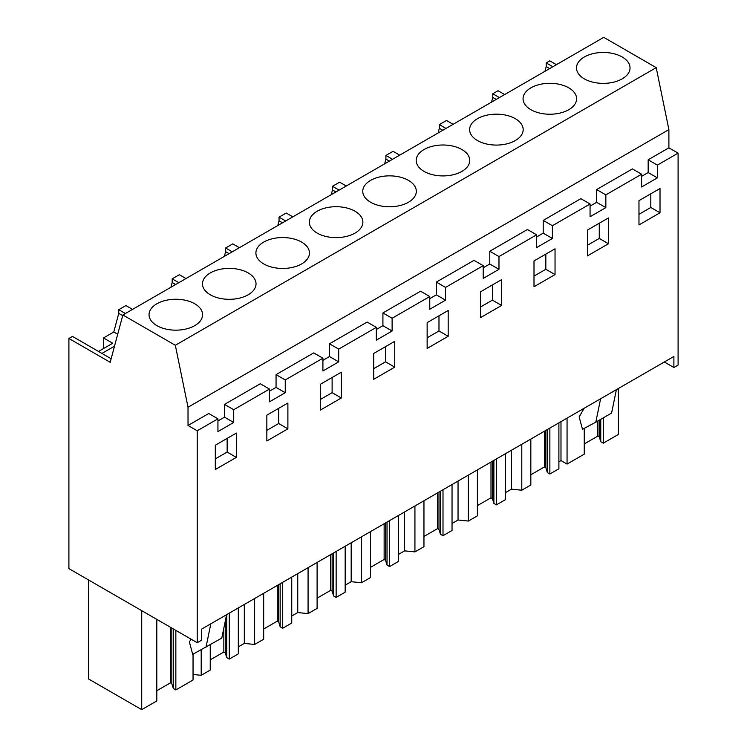 <?xml version="1.0" encoding="UTF-8"?>
<svg xmlns="http://www.w3.org/2000/svg" width="747" height="747" viewBox="0 0 747 747"><rect width="100%" height="100%" fill="white"/><g stroke="black" fill="none" stroke-linecap="round" stroke-linejoin="round"><path stroke-width="1.12" d="M668.892 129.614L188.02 407.246L188.02 425.463L208.74 413.502L217.937 418.815L197.217 430.776L197.217 642.709L68.901 568.626L68.901 338.475L110.182 362.314L122.863 314.982L603.744 37.35L656.211 67.641L668.892 129.614L668.892 147.831L648.172 159.802L657.379 165.115L657.379 177.861L648.172 172.548L641.598 176.348M668.892 147.831L678.099 153.144L657.379 165.115M648.172 159.802L648.172 172.548M678.099 153.144L678.099 365.078L673.887 367.505L673.887 356.459L201.429 629.235L201.429 640.282L197.217 642.709M657.379 177.861L641.598 186.974L641.598 174.219L605.845 194.864L605.845 207.619L590.065 216.723L590.065 203.978L552.407 225.715L552.407 238.47L536.635 247.574L536.635 234.819L517.802 245.688L498.977 256.566L498.977 269.312L483.206 278.426L483.206 265.671L445.548 287.408L445.548 300.163L429.768 309.267L429.768 296.522L392.119 318.259L392.119 331.014L376.339 340.118L376.339 327.363L338.69 349.11L338.69 361.856L322.909 370.97L322.909 358.215L285.251 379.952L285.251 392.707L269.48 401.811L269.48 389.066L233.718 409.711L233.718 422.466L217.937 431.57L217.937 418.815M638.974 200.635L638.974 224.922L660.012 212.783L660.012 188.487L638.974 200.635M555.04 274.597L555.04 248.788L534.002 260.936L534.002 286.745L555.04 274.597L545.833 269.284L545.833 254.101M587.431 230.085L587.431 255.894L608.469 243.746L608.469 217.937L587.431 230.085M448.181 310.481L427.144 322.629L427.144 348.438L448.181 336.29L448.181 310.481M341.314 372.183L320.276 384.332L320.276 410.131L341.314 397.992L341.314 372.183M480.573 317.587L501.611 305.448L501.611 279.639L480.573 291.778L480.573 317.587M287.884 428.834L287.884 403.035L266.847 415.173L266.847 440.982L287.884 428.834L278.678 423.521L278.678 408.348M215.313 469.527L215.313 445.231L236.351 433.092L236.351 457.379L215.313 469.527M373.715 379.289L394.743 367.141L394.743 341.332L373.715 353.48L373.715 379.289M552.836 66.744L546.206 62.907L549.783 60.843L556.412 64.681M269.48 389.066L260.273 383.753L224.511 404.398L224.511 417.153L217.937 420.944M322.909 358.215L313.703 352.901L276.054 374.639L276.054 387.394L269.48 391.185M376.339 327.363L367.141 322.05L329.483 343.797L329.483 356.543L322.909 360.343M429.768 296.522L420.57 291.209L382.912 312.946L382.912 325.701L376.339 329.492M483.206 265.671L474 260.358L436.341 282.095L436.341 294.85L429.768 298.641M536.635 234.819L527.429 229.506L489.78 251.244L489.78 263.999L483.206 267.8M590.065 203.978L580.858 198.665L543.209 220.402L543.209 233.157L536.635 236.948M641.598 174.219L632.401 168.906L596.638 189.551L596.638 202.306L590.065 206.097M664.316 361.987L673.887 367.505M596.638 189.551L605.845 194.864M605.845 207.619L596.638 202.306M543.209 220.402L552.407 225.715M552.407 238.47L543.209 233.157M489.78 251.244L498.977 256.566M498.977 269.312L489.78 263.999M436.341 282.095L445.548 287.408M445.548 300.163L436.341 294.85M382.912 312.946L392.119 318.259M392.119 331.014L382.912 325.701M329.483 343.797L338.69 349.11M338.69 361.856L329.483 356.543M276.054 374.639L285.251 379.952M285.251 392.707L276.054 387.394M224.511 404.398L233.718 409.711M233.718 422.466L224.511 417.153M188.02 425.463L197.217 430.776M122.863 314.982L175.33 345.273L188.02 407.246M660.012 212.783L650.805 207.47L650.805 193.8M638.974 214.296L650.805 207.47M534.002 276.119L545.833 269.284M608.469 243.746L599.271 238.433L599.271 223.26M587.431 245.268L599.271 238.433M448.181 336.29L438.975 330.977L438.975 315.804M427.144 337.812L438.975 330.977M341.314 397.992L332.116 392.679L332.116 377.496M320.276 399.505L332.116 392.679M501.611 305.448L492.404 300.135L492.404 284.952M480.573 306.961L492.404 300.135M266.847 430.356L278.678 423.521M227.144 438.405L227.144 452.066L236.351 457.379M215.313 458.901L227.144 452.066M394.743 367.141L385.545 361.828L385.545 346.645M373.715 368.663L385.545 361.828M132.546 309.398L125.907 305.57L118.754 309.697L118.754 313.367L113.787 331.995L117.699 334.254M185.975 278.547L179.336 274.719L172.184 278.846L172.184 282.515L170.932 287.231M239.404 247.696L232.775 243.867L229.198 245.931L225.622 248.004L225.622 251.664L224.361 256.389M292.833 216.854L286.204 213.026L279.051 217.153L279.051 220.823L277.791 225.538M346.263 186.003L339.633 182.175L332.48 186.302L332.48 189.971L331.22 194.687M399.701 155.152L393.062 151.324L389.486 153.387L385.91 155.46L385.91 159.12L384.649 163.845M453.13 124.31L446.491 120.482L439.339 124.609L439.339 128.279L438.087 132.994M504.664 94.552L498.034 90.723L492.777 93.758L492.777 97.427L491.517 102.143M546.206 62.907L546.206 66.576L544.946 71.301M111.144 358.737L72.478 336.411L68.901 338.475M103.506 348.56L103.506 337.933L113.787 331.995M656.211 67.641L175.33 345.273M584.331 56.987A26.771 15.454 180 0 1 613.511 53.635A26.771 15.454 180 0 1 630.038 67.921A26.771 15.454 180 0 1 622.195 78.855A26.771 15.454 180 0 1 593.015 82.198A26.771 15.454 180 0 1 576.488 67.921A26.771 15.454 180 0 1 584.331 56.987M301.611 263.943A26.771 15.454 180 0 1 272.431 267.286A26.771 15.454 180 0 1 255.904 253.009A26.771 15.454 180 0 1 263.747 242.075A26.771 15.454 180 0 1 292.927 238.732A26.771 15.454 180 0 1 309.454 253.009A26.771 15.454 180 0 1 301.611 263.943M515.337 140.548A26.771 15.454 180 0 1 486.157 143.9A26.771 15.454 180 0 1 469.63 129.614A26.771 15.454 180 0 1 477.473 118.689A26.771 15.454 180 0 1 506.643 115.337A26.771 15.454 180 0 1 523.18 129.614A26.771 15.454 180 0 1 515.337 140.548M530.902 87.838A26.771 15.454 180 0 1 560.082 84.486A26.771 15.454 180 0 1 576.609 98.772A26.771 15.454 180 0 1 568.766 109.697A26.771 15.454 180 0 1 539.586 113.049A26.771 15.454 180 0 1 523.059 98.772A26.771 15.454 180 0 1 530.902 87.838M408.469 202.241A26.771 15.454 180 0 1 379.289 205.593A26.771 15.454 180 0 1 362.762 191.316A26.771 15.454 180 0 1 370.605 180.382A26.771 15.454 180 0 1 399.785 177.03A26.771 15.454 180 0 1 416.312 191.316A26.771 15.454 180 0 1 408.469 202.241M461.907 171.399A26.771 15.454 180 0 1 432.728 174.742A26.771 15.454 180 0 1 416.2 160.465A26.771 15.454 180 0 1 424.035 149.531A26.771 15.454 180 0 1 453.214 146.179A26.771 15.454 180 0 1 469.742 160.465A26.771 15.454 180 0 1 461.907 171.399M248.181 294.785A26.771 15.454 180 0 1 219.002 298.137A26.771 15.454 180 0 1 202.474 283.86A26.771 15.454 180 0 1 210.318 272.926A26.771 15.454 180 0 1 239.498 269.574A26.771 15.454 180 0 1 256.025 283.86A26.771 15.454 180 0 1 248.181 294.785M317.176 211.233A26.771 15.454 180 0 1 346.356 207.881A26.771 15.454 180 0 1 362.883 222.158A26.771 15.454 180 0 1 355.04 233.092A26.771 15.454 180 0 1 325.86 236.444A26.771 15.454 180 0 1 309.333 222.158A26.771 15.454 180 0 1 317.176 211.233M156.879 303.777A26.771 15.454 180 0 1 186.059 300.425A26.771 15.454 180 0 1 202.586 314.702A26.771 15.454 180 0 1 194.752 325.636A26.771 15.454 180 0 1 165.573 328.988A26.771 15.454 180 0 1 149.045 314.702A26.771 15.454 180 0 1 156.879 303.777M603.296 417.834L603.296 443.158L618.385 434.446L618.385 388.505M156.805 619.384L156.805 700.938L141.715 709.65L88.641 679.014L88.641 580.027M141.715 709.65L141.715 610.663M193.043 654.185L193.043 680.013L175.844 689.948L175.844 630.375M193.043 674.476L201.204 675.307L201.204 649.787M229.273 613.156L229.273 659.097L238.312 653.877L238.312 607.937M201.204 675.307L210.243 670.087L210.243 644.764M238.312 646.874L244.316 643.41L244.316 604.472M244.316 643.41L254.634 644.456L254.634 598.515M282.711 582.305L282.711 628.246L291.741 623.035L291.741 577.086M254.634 644.456L263.672 639.236L263.672 593.295M291.741 616.023L297.745 612.559L297.745 573.621M297.745 612.559L308.072 613.604L308.072 567.664M336.141 551.454L336.141 597.404L345.17 592.184L345.17 546.244M308.072 613.604L317.101 608.394L317.101 562.444M345.17 585.181L351.183 581.708L351.183 542.77M351.183 581.708L361.501 582.763L361.501 536.813M389.57 520.612L389.57 566.553L398.609 561.333L398.609 515.393M361.501 582.763L370.531 577.543L370.531 531.603M398.609 554.33L404.613 550.856L404.613 511.928M404.613 550.856L414.93 551.912L414.93 505.971M442.999 489.761L442.999 535.702L452.038 530.491L452.038 484.542M414.93 551.912L423.96 546.692L423.96 500.751M452.038 523.479L458.042 520.015L458.042 481.077M458.042 520.015L468.36 521.061L468.36 475.12M496.428 458.91L496.428 504.86L505.467 499.64L505.467 453.7M468.36 521.061L477.398 515.85L477.398 469.9M505.467 492.637L511.471 489.164L511.471 450.226M511.471 489.164L521.789 490.219L521.789 444.269M549.867 428.068L549.867 474.009L558.896 468.789L558.896 422.849M521.789 490.219L530.828 484.999L530.828 439.059M558.896 461.786L560.988 460.572L560.988 421.635M584.257 428.376L584.257 454.148L567.057 464.083L560.988 460.572M567.057 464.083L567.057 418.133M584.173 408.254L579.158 416.863L582.483 429.32L595.798 422.167L600.616 398.758M616.396 389.654L611.578 413.054L595.798 422.167M191.101 639.18L189.364 641.906L192.689 654.372L221.784 638.097L226.602 614.697M206.004 647.21L210.822 623.801M125.393 313.525L118.754 309.697M172.184 282.515L175.648 284.514M178.822 282.674L172.184 278.846M225.622 251.664L229.077 253.663M232.252 251.832L225.622 248.004M279.051 220.823L282.506 222.811M285.681 220.981L279.051 217.153M332.48 189.971L335.935 191.97M339.11 190.13L332.48 186.302M385.91 159.12L389.364 161.119M392.548 159.288L385.91 155.46M439.339 128.279L442.803 130.267M445.978 128.437L439.339 124.609M492.777 97.427L496.232 99.426M499.407 97.586L492.777 93.758M546.206 66.576L549.661 68.575M101.947 353.424L114.506 346.178M103.506 337.933L112.713 343.247L98.511 351.445M118.754 313.367L122.695 315.636M175.844 689.948L173.304 688.473L171.838 683.682L171.838 628.059M156.805 690.714L170.409 682.861L171.838 683.682M603.296 443.158L600.756 441.692L599.29 436.902L599.29 420.15M584.257 443.923L597.861 436.071L599.29 436.902M549.867 474.009L547.318 472.543L545.861 467.753L545.861 430.375M530.828 474.775L544.423 466.922L545.861 467.753M496.428 504.86L493.888 503.385L492.422 498.594L492.422 461.226M477.398 505.626L490.994 497.773L492.422 498.594M442.999 535.702L440.459 534.236L438.993 529.446L438.993 492.077M423.96 536.467L437.565 528.615L438.993 529.446M389.57 566.553L387.03 565.087L385.564 560.297L385.564 522.919M370.531 567.318L384.135 559.466L385.564 560.297M336.141 597.404L333.601 595.929L332.135 591.138L332.135 553.77M317.101 598.17L330.706 590.317L332.135 591.138M282.711 628.246L280.162 626.78L278.706 621.99L278.706 584.621M263.672 629.011L277.268 621.159L278.706 621.99M229.273 659.097L226.733 657.631L225.267 652.841L225.267 621.168M210.243 659.862L223.839 652.01L225.267 652.841M173.304 688.473L173.304 628.909M226.733 657.631L226.733 614.622M280.162 626.78L280.162 583.771M333.601 595.929L333.601 552.92M387.03 565.087L387.03 522.078M440.459 534.236L440.459 491.227M493.888 503.385L493.888 460.376M547.318 472.543L547.318 429.534M600.756 441.692L600.756 419.31M170.409 682.861L170.409 627.237M597.861 436.071L597.861 420.981M544.423 466.922L544.423 431.206M490.994 497.773L490.994 462.048M437.565 528.615L437.565 492.899M384.135 559.466L384.135 523.75M330.706 590.317L330.706 554.591M277.268 621.159L277.268 585.443M223.839 652.01L223.839 628.106"/></g></svg>
